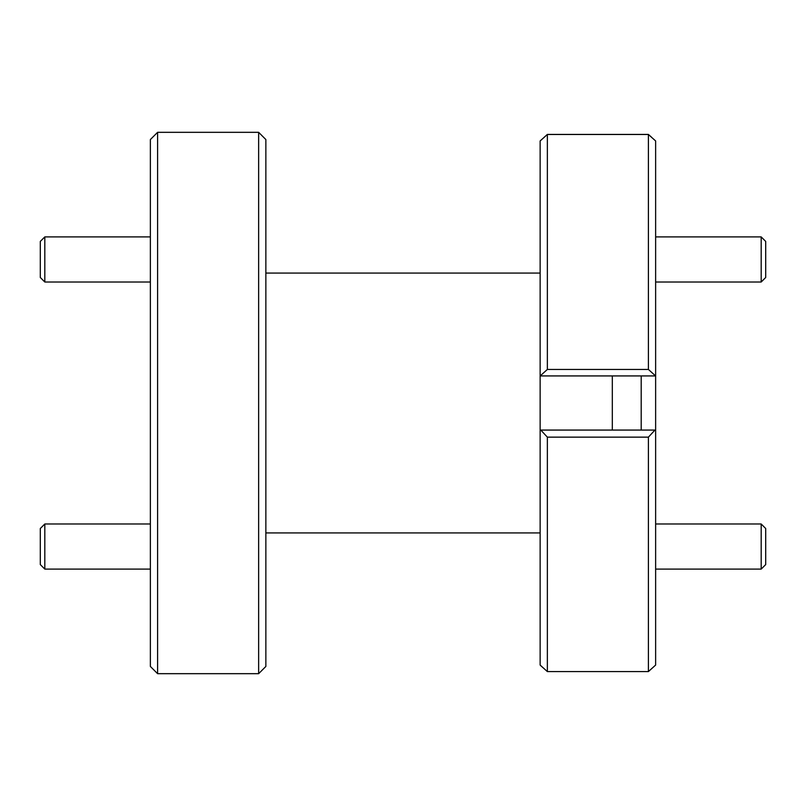 <?xml version="1.0" encoding="UTF-8"?>
<svg xmlns="http://www.w3.org/2000/svg" width="806" height="806" viewBox="0 0 806 806"><rect width="100%" height="100%" fill="white"/><g stroke="black" fill="none" stroke-linecap="round" stroke-linejoin="round"><path stroke-width="1.21" d="M44.814 569.096L40.3 564.593L40.3 528.504L44.814 523.991L44.814 569.096L150.369 569.096M44.814 523.991L150.369 523.991M44.814 282.009L40.3 277.496L40.3 241.407L44.814 236.904L44.814 282.009L150.369 282.009M44.814 236.904L150.369 236.904M765.7 528.504L765.7 564.593L761.186 569.096L761.186 523.991L765.7 528.504M655.631 569.096L761.186 569.096M655.631 523.991L761.186 523.991M765.7 241.407L765.7 277.496L761.186 282.009L761.186 236.904L765.7 241.407M655.631 282.009L761.186 282.009M655.631 236.904L761.186 236.904M641.193 430.072L641.193 375.928M265.859 139.549L265.859 666.451L258.645 673.675L258.645 132.325L265.859 139.549M157.593 673.675L150.369 666.451L150.369 139.549L157.593 132.325L157.593 673.675L258.645 673.675M157.593 132.325L258.645 132.325M265.859 532.927L540.141 532.927M265.859 273.073L540.141 273.073M648.407 134.491L547.355 134.491L547.355 369.45L648.407 369.45L648.407 134.491L655.631 140.939L655.631 665.061L651.812 668.527M612.318 375.928L612.318 430.072M648.407 369.45L655.59 375.928L540.141 375.928L540.141 430.072L540.796 430.072L540.141 430.072L540.141 665.061L540.866 665.726M543.959 137.473L547.355 134.421L648.407 134.421L651.812 137.473M540.181 375.928L547.355 369.45M547.355 134.491L540.141 140.939L540.141 375.928M543.959 668.527L540.796 665.726M547.355 437.144L547.355 671.579L648.407 671.579L648.407 437.144L547.355 437.144L540.796 430.072L654.966 430.072L648.407 437.144M547.355 671.579L540.141 665.061M648.407 671.579L655.631 665.061M655.631 430.072L654.966 430.072L655.631 430.072"/></g></svg>
